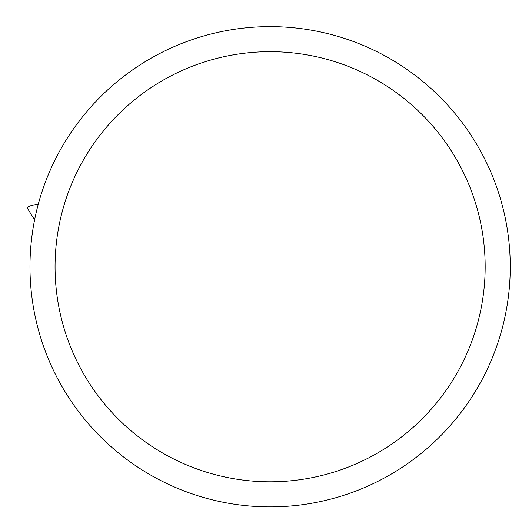 <?xml version="1.0" encoding="UTF-8"?>
<svg xmlns="http://www.w3.org/2000/svg" width="532" height="532" viewBox="0 0 532 532"><rect width="100%" height="100%" fill="white"/><g stroke="black" fill="none" stroke-linecap="round" stroke-linejoin="round"><path stroke-width="0.8" d="M38.244 204.255A21.506 4.469 180 0 0 27.657 208.717A21.506 4.469 180 0 0 27.744 208.837M485.164 266.745A215.054 215.054 0 0 0 162.586 80.498A215.054 215.054 0 0 0 162.586 452.985A215.054 215.054 0 0 0 485.164 266.745M29.972 266.745A240.145 240.145 0 0 0 301.737 504.795A240.145 240.145 0 0 0 501.929 204.055A240.145 240.145 0 0 0 29.972 266.745M27.671 208.717L34.593 219.869"/></g></svg>
